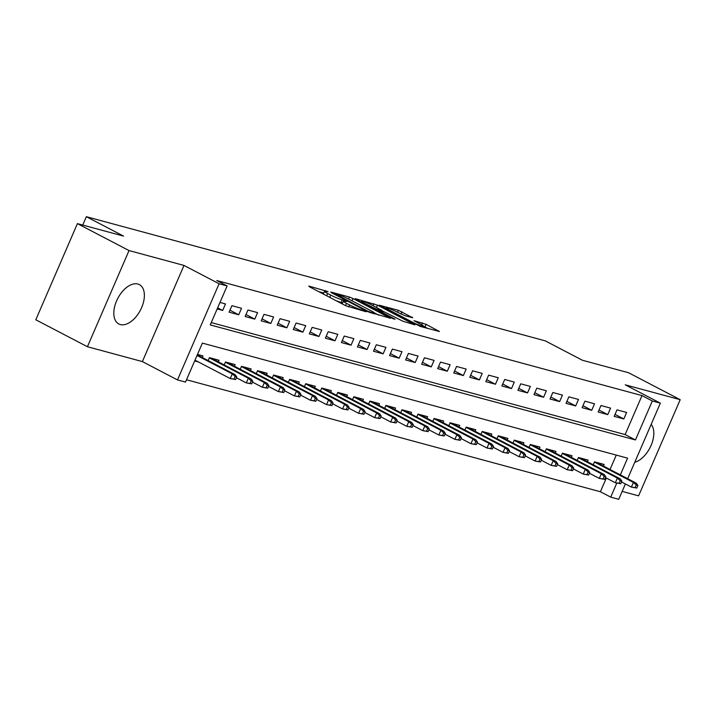 <?xml version="1.0" encoding="UTF-8"?>
<svg xmlns="http://www.w3.org/2000/svg" width="716" height="716" viewBox="0 0 716 716"><rect width="100%" height="100%" fill="white"/><g stroke="black" fill="none" stroke-linecap="round" stroke-linejoin="round"><path stroke-width="1.07" d="M328.089 291.636L308.829 286.069L309.285 286.704L345.765 305.75L366.109 311.755L361.106 309.688A8.941 0.922 23.4 0 1 349.578 304.944L346.535 303.351A8.941 0.922 23.4 0 1 343.367 301.168A8.941 0.922 23.4 0 1 345.085 301.329L346.938 301.481L342.248 299.852A8.941 0.922 23.4 0 1 330.72 295.099L327.686 293.515A8.941 0.922 23.4 0 1 324.518 291.331A8.941 0.922 23.4 0 1 326.236 291.493L328.089 291.636M137.866 284.019A22.205 12.763 117.6 0 0 117.156 299.637A22.205 12.763 117.6 0 0 118.82 323.972A22.205 12.763 117.6 0 0 120.315 324.563A22.205 12.763 117.6 0 0 141.025 308.945A22.205 12.763 117.6 0 0 139.369 284.601A22.205 12.763 117.6 0 0 137.866 284.019M412.658 317.752L398.365 310.296L379.247 305.213L420.328 326.424L439.445 331.508L426.092 324.366L414 320.679L421.115 324.563A7.473 0.77 23.4 0 1 423.765 326.398A7.473 0.77 23.4 0 1 419.791 325.413A7.473 0.77 23.4 0 1 412.693 322.29L388.672 309.751A7.473 0.77 23.4 0 1 386.022 307.925A7.473 0.77 23.4 0 1 390.005 308.9A7.473 0.77 23.4 0 1 397.103 312.033L404.701 315.604L412.658 317.752M211.256 322.585L625.131 434.567L642.001 395.59L652.33 400.978L660.349 403.144L627.663 478.691M77.409 223.625L129.032 250.564L87.424 346.723L35.8 319.775L77.409 223.625L123.537 236.101L86.368 216.697L545.27 340.861L582.439 360.264L628.576 372.741L680.2 399.689L625.247 384.823L660.349 403.144M87.424 346.723L142.386 361.589L183.994 265.439L129.032 250.564M183.994 265.439L219.096 283.76L227.124 285.935L210.253 324.912L635.459 439.955L652.33 400.978M642.001 395.59L216.796 280.538L227.124 285.935M352.988 298.527L349.39 297.042L330.801 292.012L331.257 292.647L367.738 311.693L390.462 318.253L352.988 298.527L352.004 300.801M355.288 298.644L377.475 305.15L414.958 324.885L402.857 321.198L384.465 311.988L378.648 310.502L395.044 319.229L392.842 318.638L355.163 298.948M622.159 491.4L638.591 495.848L680.2 399.689M217.163 308.945L222.676 310.44L225.486 303.942L219.973 302.447M241.534 308.283L231.912 305.678L229.093 312.176L238.723 314.78L241.534 308.283M257.581 312.624L247.951 310.019L245.14 316.517L254.771 319.121L257.581 312.624M273.628 316.964L263.998 314.36L261.188 320.858L270.818 323.462L273.628 316.964M289.676 321.305L280.046 318.701L277.235 325.198L286.865 327.803L289.676 321.305M305.714 325.646L296.093 323.041L293.283 329.539L302.904 332.143L305.714 325.646M321.761 329.986L312.14 327.382L309.321 333.88L318.951 336.484L321.761 329.986M337.809 334.327L328.179 331.723L325.368 338.22L334.999 340.825L337.809 334.327M353.856 338.668L344.226 336.064L341.416 342.561L351.046 345.166L353.856 338.668M369.904 343.009L360.273 340.404L357.463 346.902L367.093 349.506L369.904 343.009M385.942 347.358L376.321 344.745L373.51 351.243L383.132 353.847L385.942 347.358M401.989 351.699L392.368 349.095L389.549 355.584L399.179 358.188L401.989 351.699M418.037 356.04L408.406 353.435L405.596 359.933L415.226 362.538L418.037 356.04M434.084 360.381L424.454 357.776L421.643 364.274L431.274 366.878L434.084 360.381M450.131 364.721L440.501 362.117L437.691 368.615L447.312 371.219L450.131 364.721M466.17 369.062L456.548 366.458L453.738 372.955L463.359 375.56L466.17 369.062M482.217 373.403L472.596 370.798L469.777 377.296L479.407 379.901L482.217 373.403M498.264 377.744L488.634 375.139L485.824 381.637L495.454 384.241L498.264 377.744M514.312 382.084L504.682 379.48L501.871 385.978L511.501 388.582L514.312 382.084M530.359 386.425L520.729 383.821L517.919 390.318L527.54 392.923L530.359 386.425M546.398 390.766L536.776 388.161L533.966 394.659L543.587 397.264L546.398 390.766M562.445 395.107L552.824 392.502L550.004 399L559.635 401.604L562.445 395.107M578.492 399.447L568.862 396.843L566.052 403.341L575.682 405.945L578.492 399.447M594.54 403.788L584.909 401.184L582.099 407.681L591.729 410.286L594.54 403.788M610.587 408.129L600.957 405.525L598.146 412.022L607.768 414.627L610.587 408.129M614.194 416.363L623.815 418.967L626.625 412.47L617.004 409.865L614.194 416.363M186.518 379.757L600.393 491.74L606.318 478.046M610.023 469.481L616.252 455.081M194.671 360.918L198.368 361.92M202.306 357.517L202.995 355.915L197.482 354.42M208.159 360.569L209.421 357.651L219.042 360.255L218.353 361.857M224.197 364.909L225.459 361.992L235.09 364.596L234.4 366.198M240.245 369.25L241.507 366.332L251.137 368.937L250.439 370.539M256.292 373.591L257.554 370.673L267.184 373.278L266.486 374.88M272.34 377.932L273.601 375.014L283.223 377.618L282.534 379.22M288.387 382.272L289.649 379.364L299.27 381.968L298.581 383.561M304.425 386.613L305.687 383.704L315.317 386.309L314.628 387.902M320.473 390.963L321.735 388.045L331.365 390.65L330.667 392.252M336.52 395.304L337.782 392.386L347.412 394.99L346.714 396.592M352.567 399.644L353.829 396.727L363.451 399.331L362.761 400.933M368.606 403.985L369.877 401.067L379.498 403.672L378.809 405.274M384.653 408.326L385.915 405.408L395.545 408.013L394.856 409.615M400.7 412.667L401.962 409.749L411.593 412.353L410.895 413.955M416.748 417.007L418.01 414.09L427.64 416.694L426.942 418.296M432.795 421.348L434.057 418.43L443.678 421.035L442.989 422.637M448.834 425.689L450.104 422.771L459.726 425.376L459.037 426.978M464.881 430.03L466.143 427.112L475.773 429.716L475.084 431.318M480.928 434.37L482.19 431.453L491.82 434.057L491.122 435.659M496.976 438.711L498.238 435.793L507.868 438.398L507.17 440M513.023 443.052L514.285 440.134L523.906 442.739L523.217 444.341M529.061 447.393L530.323 444.475L539.953 447.079L539.264 448.681M545.109 451.733L546.371 448.816L556.001 451.429L555.312 453.022M561.156 456.074L562.418 453.165L572.048 455.77L571.35 457.363M577.203 460.424L578.465 457.506L588.096 460.111L587.397 461.704M593.251 464.765L594.513 461.847L604.134 464.451L603.445 466.053M86.368 216.697L82.752 225.066M625.381 483.962L618.74 499.303L610.721 497.128L616.771 483.139M600.393 491.74L610.721 497.128M620.351 474.869L627.583 458.15L202.377 343.107L185.516 382.084L177.487 379.919L219.096 283.76M142.386 361.589L177.487 379.919M625.131 434.567L635.459 439.955M222.676 310.44L217.655 307.817M238.723 314.78L229.952 310.198M254.771 319.121L246 314.539M270.818 323.462L262.047 318.88M286.865 327.803L278.085 323.22M302.904 332.143L294.133 327.561M318.951 336.484L310.18 331.911M334.999 340.825L326.228 336.252M351.046 345.166L342.266 340.592M367.093 349.506L358.313 344.933M383.132 353.847L374.361 349.274M399.179 358.188L390.408 353.615M415.226 362.538L406.455 357.955M431.274 366.878L422.494 362.296M447.312 371.219L438.541 366.637M463.359 375.56L454.588 370.978M479.407 379.901L470.636 375.318M495.454 384.241L486.683 379.659M511.501 388.582L502.722 384M527.54 392.923L518.769 388.34M543.587 397.264L534.816 392.681M559.635 401.604L550.864 397.022M575.682 405.945L566.911 401.372M591.729 410.286L582.949 405.712M607.768 414.627L598.997 410.053M623.815 418.967L615.044 414.394M634.761 462.285A22.205 12.763 117.6 0 0 651.05 445.513A22.205 12.763 117.6 0 0 651.166 424.364M324.518 291.331L323.39 293.927A8.941 0.922 23.4 0 0 323.426 294.088M335.867 300.577A8.941 0.922 23.4 0 0 341.129 302.447L342.248 299.852M342.633 302.859L341.129 302.447M343.367 301.168L342.248 303.763A8.941 0.922 23.4 0 0 342.275 303.924M323.784 293.023L318.799 291.672M378.827 315.201L374.208 312.785M335.374 293.963L367.711 311.12L372.517 312.785A8.941 0.922 23.4 0 0 374.244 312.946A8.941 0.922 23.4 0 0 371.076 310.762L349.184 299.333A8.941 0.922 23.4 0 0 337.657 294.58L335.374 293.963M382.084 310.744L384.465 311.988M372.714 305.455A7.473 0.77 23.4 0 0 365.616 302.322A7.473 0.77 23.4 0 0 361.634 301.346A7.473 0.77 23.4 0 0 364.283 303.172L376.348 309.079L382.165 310.556L372.714 305.455M427.81 328.456L423.765 326.398L423.389 327.257M235.636 379.534L236.763 376.938L235.152 376.5L234.034 379.104L235.636 379.534L230.257 378.567L232.279 373.886L235.17 374.665L197.276 354.894M235.152 376.5L232.279 373.886L197.025 355.485M234.034 379.104L230.257 378.567L195.003 360.166M235.17 374.665L236.763 376.938M251.683 383.874L252.811 381.279L251.2 380.84L250.081 383.445L251.683 383.874L246.304 382.908L248.327 378.227L251.218 379.015L211.238 358.143M251.2 380.84L248.327 378.227L209.323 357.875M250.081 383.445L246.304 382.908L236.414 377.744M251.218 379.015L252.811 381.279M267.73 388.215L268.849 385.62L267.247 385.181L266.119 387.786L267.73 388.215L262.342 387.249L264.374 382.568L267.256 383.355L227.285 362.484M267.247 385.181L264.374 382.568L225.37 362.215M266.119 387.786L262.342 387.249L252.453 382.084M267.256 383.355L268.849 385.62M283.769 392.556L284.896 389.96L283.294 389.522L282.167 392.126L283.769 392.556L278.39 391.589L280.412 386.909L283.303 387.696L243.333 366.825M283.294 389.522L280.412 386.909L241.417 366.556M282.167 392.126L278.39 391.589L268.5 386.425M283.303 387.696L284.896 389.96M299.816 396.897L300.944 394.301L299.342 393.872L298.214 396.467L299.816 396.897L294.437 395.93L296.46 391.249L299.351 392.037L259.38 371.165M299.342 393.872L296.46 391.249L257.456 370.897M298.214 396.467L294.437 395.93L284.547 390.766M299.351 392.037L300.944 394.301M315.863 401.237L316.991 398.642L315.38 398.212L314.261 400.808L315.863 401.237L310.484 400.271L312.507 395.59L315.398 396.378L275.418 375.515M315.38 398.212L312.507 395.59L273.503 375.238M314.261 400.808L310.484 400.271L300.595 395.107M315.398 396.378L316.991 398.642M331.911 405.587L333.038 402.983L331.427 402.553L330.309 405.149L331.911 405.587L326.532 404.612L328.555 399.94L331.445 400.718L291.466 379.856M331.427 402.553L328.555 399.94L289.55 379.578M330.309 405.149L326.532 404.612L316.642 399.447M331.445 400.718L333.038 402.983M347.958 409.928L349.077 407.323L347.475 406.894L346.347 409.489L347.958 409.928L342.57 408.952L344.602 404.28L347.484 405.059L307.513 384.197M347.475 406.894L344.602 404.28L305.598 383.919M346.347 409.489L342.57 408.952L332.68 403.788M347.484 405.059L349.077 407.323M363.996 414.269L365.124 411.664L363.522 411.235L362.394 413.83L363.996 414.269L358.618 413.293L360.64 408.621L363.531 409.4L323.56 388.537M363.522 411.235L360.64 408.621L321.645 388.26M362.394 413.83L358.618 413.293L348.728 408.138M363.531 409.4L365.124 411.664M380.044 418.609L381.172 416.005L379.57 415.575L378.442 418.171L380.044 418.609L374.665 417.634L376.688 412.962L379.578 413.741L339.608 392.878M379.57 415.575L376.688 412.962L337.684 392.601M378.442 418.171L374.665 417.634L364.775 412.479M379.578 413.741L381.172 416.005M396.091 422.95L397.219 420.346L395.608 419.916L394.489 422.512L396.091 422.95L390.712 421.975L392.735 417.303L395.626 418.081L355.646 397.219M395.608 419.916L392.735 417.303L353.731 396.941M394.489 422.512L390.712 421.975L380.822 416.819M395.626 418.081L397.219 420.346M412.139 427.291L413.266 424.686L411.655 424.257L410.536 426.852L412.139 427.291L406.76 426.324L408.782 421.643L411.673 422.422L371.694 401.56M411.655 424.257L408.782 421.643L369.778 401.282M410.536 426.852L406.76 426.324L396.87 421.16M411.673 422.422L413.266 424.686M428.186 431.632L429.305 429.036L427.703 428.598L426.575 431.193L428.186 431.632L422.798 430.665L424.83 425.984L427.712 426.763L387.741 405.9M427.703 428.598L424.83 425.984L385.826 405.623M426.575 431.193L422.798 430.665L412.908 425.501M427.712 426.763L429.305 429.036M444.224 435.972L445.352 433.377L443.75 432.938L442.622 435.534L444.224 435.972L438.845 435.006L440.868 430.325L443.759 431.104L403.788 410.241M443.75 432.938L440.868 430.325L401.873 409.964M442.622 435.534L438.845 435.006L428.956 429.842M443.759 431.104L445.352 433.377M460.272 440.313L461.399 437.718L459.797 437.279L458.67 439.884L460.272 440.313L454.893 439.347L456.915 434.666L459.806 435.444L419.836 414.582M459.797 437.279L456.915 434.666L417.911 414.304M458.67 439.884L454.893 439.347L445.003 434.182M459.806 435.444L461.399 437.718M476.319 444.654L477.447 442.058L475.836 441.62L474.717 444.224L476.319 444.654L470.94 443.687L472.963 439.006L475.854 439.785L435.874 418.923M475.836 441.62L472.963 439.006L433.959 418.645M474.717 444.224L470.94 443.687L461.05 438.523M475.854 439.785L477.447 442.058M492.366 448.995L493.485 446.399L491.883 445.961L490.764 448.565L492.366 448.995L486.987 448.028L489.01 443.347L491.901 444.126L451.921 423.263M491.883 445.961L489.01 443.347L450.006 422.995M490.764 448.565L486.987 448.028L477.098 442.864M491.901 444.126L493.485 446.399M508.414 453.335L509.532 450.74L507.93 450.301L506.803 452.906L508.414 453.335L503.026 452.369L505.057 447.688L507.939 448.476L467.969 427.604M507.93 450.301L505.057 447.688L466.053 427.336M506.803 452.906L503.026 452.369L493.136 447.205M507.939 448.476L509.532 450.74M524.452 457.676L525.58 455.081L523.978 454.642L522.85 457.247L524.452 457.676L519.073 456.71L521.096 452.029L523.987 452.816L484.016 431.945M523.978 454.642L521.096 452.029L482.101 431.676M522.85 457.247L519.073 456.71L509.183 451.545M523.987 452.816L525.58 455.081M540.499 462.017L541.627 459.421L540.025 458.983L538.897 461.587L540.499 462.017L535.12 461.05L537.143 456.369L540.034 457.157L500.063 436.286M540.025 458.983L537.143 456.369L498.139 436.017M538.897 461.587L535.12 461.05L525.231 455.886M540.034 457.157L541.627 459.421M556.547 466.358L557.675 463.762L556.063 463.333L554.945 465.928L556.547 466.358L551.168 465.391L553.191 460.71L556.081 461.498L516.102 440.626M556.063 463.333L553.191 460.71L514.186 440.358M554.945 465.928L551.168 465.391L541.278 460.227M556.081 461.498L557.675 463.762M572.594 470.698L573.713 468.103L572.111 467.673L570.992 470.269L572.594 470.698L567.215 469.732L569.238 465.051L572.12 465.839L532.149 444.976M572.111 467.673L569.238 465.051L530.234 444.699M570.992 470.269L567.215 469.732L557.325 464.568M572.12 465.839L573.713 468.103M588.642 475.048L589.76 472.444L588.158 472.014L587.03 474.61L588.642 475.048L583.254 474.073L585.285 469.401L588.167 470.179L548.196 449.317M588.158 472.014L585.285 469.401L546.281 449.039M587.03 474.61L583.254 474.073L573.364 468.908M588.167 470.179L589.76 472.444M604.68 479.389L605.808 476.784L604.206 476.355L603.078 478.95L604.68 479.389L599.301 478.413L601.324 473.741L604.215 474.52L564.244 453.658M604.206 476.355L601.324 473.741L562.328 453.38M603.078 478.95L599.301 478.413L589.411 473.249M604.215 474.52L605.808 476.784M620.727 483.73L621.855 481.125L620.253 480.696L619.125 483.291L620.727 483.73L615.348 482.754L617.371 478.082L620.262 478.861L580.282 457.998M620.253 480.696L617.371 478.082L578.367 457.721M619.125 483.291L615.348 482.754L605.459 477.599M620.262 478.861L621.855 481.125M636.775 488.07L637.902 485.466L636.291 485.036L635.173 487.632L636.775 488.07L631.396 487.095L633.418 482.423L636.309 483.202L596.33 462.339M636.291 485.036L633.418 482.423L594.414 462.062M635.173 487.632L631.396 487.095L621.506 481.94M636.309 483.202L637.902 485.466M325.27 291.278L325.565 290.598M362.994 310.914L363.272 310.279M344.127 301.114L344.414 300.434M326.702 295.789L327.686 293.515M329.736 297.382L330.72 295.099M345.551 305.634L346.535 303.351M348.683 307.012L349.578 304.944M360.828 310.332L361.106 309.688M389.28 318.029L389.477 317.573M348.54 299.002L349.39 297.042M335.491 294.858L335.688 294.41M367.523 311.576L367.711 311.12M370.002 312.713L370.235 312.167M372.239 313.42L372.517 312.785M373.036 305.625L373.877 303.673M376.491 307.433L377.475 305.15M413.767 324.652L413.964 324.196M379.444 311.639L379.641 311.192M364.086 303.629L364.283 303.172M372.553 308.041L372.75 307.594M376.016 309.849L376.348 309.079M381.351 311.147L381.628 310.502M388.475 310.198L388.672 309.751M412.497 322.737L412.693 322.29M421.643 324.84L422.494 322.889M424.964 326.97L426.092 324.366M438.255 331.284L438.46 330.828M397.523 312.248L398.365 310.296M400.987 314.055L401.971 311.782M412.013 317.582L412.21 317.125M334.757 294.473L334.999 293.927M373.85 313.85L374.244 312.946M378.397 311.093L378.648 310.502M361.285 302.161L361.634 301.346M381.852 311.281L382.165 310.556M385.673 308.739L386.022 307.925"/></g></svg>
